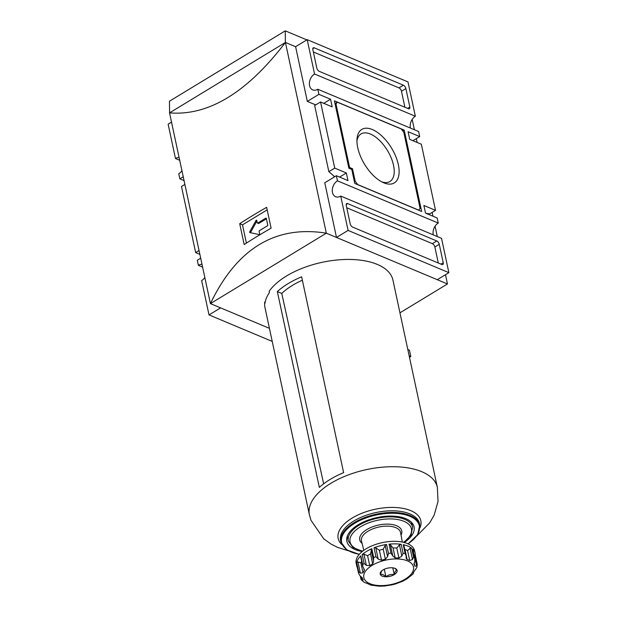 <?xml version="1.0" encoding="UTF-8"?>
<svg xmlns="http://www.w3.org/2000/svg" width="617" height="617" viewBox="0 0 617 617"><rect width="100%" height="100%" fill="white"/><g stroke="black" fill="none" stroke-linecap="round" stroke-linejoin="round"><path stroke-width="0.93" d="M412.179 119.39L414.4 129.74M416.313 138.655L417.123 142.458M432.124 212.41L432.941 216.212M435.078 226.208L437.299 236.558M445.482 274.719L447.464 283.959L326.324 233.187L210.428 303.61C236.859 248.489 275.49 225.012 326.324 233.187L285.432 42.45L295.612 46.715L307.328 101.396L315.727 104.913M356.942 140.969A27.834 13.99 -121.3 0 1 361.014 133.935A27.834 13.99 -121.3 0 1 387.422 150.455A27.834 13.99 -121.3 0 1 389.929 181.506A27.834 13.99 -121.3 0 1 381.8 181.884M357.729 147.648A31.305 15.733 -121.3 0 1 356.996 139.141A31.305 15.733 -121.3 0 1 377.203 132.231A31.305 15.733 -121.3 0 1 398.898 167.924A31.305 15.733 -121.3 0 1 383.45 182.678A31.305 15.733 -121.3 0 1 357.729 147.648M336.365 175.729L324.773 182.771L336.496 237.452L437.283 279.694L448.875 272.652L348.088 230.411L340.723 196.075A8.962 6.371 112.7 0 1 335.625 196.715A8.962 6.371 112.7 0 1 332.339 189.288A8.962 6.371 112.7 0 1 337.453 180.82L336.365 175.729L347.996 180.604L346.361 172.976L339.597 177.087M333.928 176.084L334.136 177.087M269.436 328.344L210.428 303.61L169.536 112.872L285.432 42.45C247.093 92.581 208.469 116.058 169.536 112.872M179.701 160.281L175.483 158.515L168.125 124.187L171.518 122.12M448.875 272.652L441.517 238.324L340.723 196.075M412.943 140.707L419.707 136.596L408.076 131.722L409.711 139.349L421.342 144.224L435.517 210.351L423.887 205.476L425.522 213.104L437.152 217.978L438.247 223.061L337.453 180.82M438.247 223.061A8.962 6.371 -67.3 0 0 433.296 234.876M419.707 136.596L418.619 131.506L317.824 89.264A8.962 6.371 112.7 0 1 312.726 89.905A8.962 6.371 112.7 0 1 309.441 82.477A8.962 6.371 112.7 0 1 314.554 74.001L307.197 39.673L407.984 81.922L415.349 116.251L314.554 74.001M415.349 116.251A8.962 6.371 -67.3 0 0 410.398 128.066M202.6 267.092L198.381 265.325A8.962 6.371 112.7 0 1 202.014 264.346M204.821 277.442A8.962 6.371 112.7 0 1 201.651 280.588L209.016 314.917L220.601 307.875M175.483 158.515A8.962 6.371 112.7 0 1 179.107 157.528M181.922 170.631A8.962 6.371 112.7 0 1 178.753 173.77L179.848 178.861L183.241 176.794M334.73 168.102L320.555 101.982L314.678 105.546L328.853 171.673L334.73 168.102L346.361 172.976M334.692 176.747L328.853 171.673M184.876 184.429L181.483 186.488L195.658 252.615L199.052 250.548M435.517 210.351L429.648 213.914L425.838 213.235M272.236 341.417L209.016 314.917M439.273 244.324L443.23 262.765A2.985 1.504 -121.3 0 1 442.844 264.508A2.985 1.504 -121.3 0 1 441.834 264.492L352.677 227.125A2.985 1.504 -121.3 0 1 350.194 223.77L346.237 205.33A2.985 1.504 -121.3 0 1 346.623 203.587A2.985 1.504 -121.3 0 1 347.633 203.602L436.79 240.969A2.985 1.504 -121.3 0 1 439.273 244.324L434.862 247.008L438.294 263.012M295.605 46.715L307.197 39.673M307.328 101.396L318.92 94.347L317.824 89.264M323.786 103.332L330.55 99.221L318.92 94.347M320.555 101.982L332.185 106.857L330.55 99.221M336.496 237.452L348.088 230.411M169.582 112.849L169.451 101.219L285.262 30.85L306.834 39.897M285.386 42.48L285.262 30.85M399.947 312.834L447.464 283.959M198.381 265.325L197.293 260.243L200.687 258.176M184.059 180.627L179.848 178.861M199.877 254.381L195.658 252.615M403.395 85.2A2.985 1.504 -121.3 0 1 405.878 88.555L409.835 106.996A2.985 1.504 -121.3 0 1 409.449 108.739A2.985 1.504 -121.3 0 1 408.439 108.723L319.282 71.356A2.985 1.504 -121.3 0 1 316.799 68.001L312.842 49.561A2.985 1.504 -121.3 0 1 313.228 47.825A2.985 1.504 -121.3 0 1 314.238 47.833L403.395 85.2L398.983 87.884A2.985 1.504 -121.3 0 1 401.466 91.239L404.899 107.242M313.367 51.998L398.983 87.884M346.762 207.767L432.378 243.653A2.985 1.504 -121.3 0 1 434.862 247.008M404.204 130.094L421.65 211.477L354.775 183.45L351.783 169.459L348.875 168.24L334.422 100.849L404.204 130.094L402.77 130.966M403.803 132.362L420.108 208.399L418.712 210.135L357.659 184.545L355.176 181.182L352.5 168.726L349.592 167.508L335.964 103.926L337.36 102.198L401.32 129.007L403.803 132.362M354.397 181.66L355.176 181.182M351.489 169.343L352.5 168.726M348.813 167.978L349.592 167.508M335.185 104.404L335.964 103.926M335.016 103.617L337.36 102.198M239.704 223.686A448.173 220.562 -12.1 0 1 266.637 207.32L271.11 228.174A448.173 220.562 167.9 0 0 244.178 244.54L239.704 223.686L242.496 224.858L267.176 209.857M246.407 243.106L242.496 224.858M258.793 223.423L257.821 223.015L265.765 218.187A0.594 0.424 112.7 0 1 266.32 218.426L267.739 225.043A0.594 0.424 112.7 0 1 267.408 225.814L259.456 230.65A0.594 0.424 112.7 0 0 259.125 231.421L259.618 233.712A0.594 0.424 112.7 0 1 258.993 234.545L249.924 232.586A0.594 0.424 112.7 0 1 249.754 231.776L255.986 220.508A0.594 0.424 112.7 0 1 256.78 220.485L257.274 222.776A0.594 0.424 112.7 0 0 257.482 223.061L258.454 223.462A0.594 0.424 112.7 0 0 258.793 223.423L266.397 218.804M250.641 232.74A0.594 0.424 112.7 0 1 250.718 232.177L256.896 221.025M404.698 549.122L404.983 549.508A26.893 13.235 167.9 0 1 407.575 550.595L410.089 548.289L411.686 548.228A29.878 14.708 -12.1 0 0 403.24 544.688L403.788 545.644M403.24 544.688L405.153 553.588L406.109 555.716L406.187 558.4L407.112 559.465A26.893 13.235 -12.1 0 1 409.711 560.552L412.495 559.488L413.598 557.128A29.878 14.708 167.9 0 1 414.693 558.084L414.809 561.501L413.976 564.1M415.287 555.123A29.878 14.708 -12.1 0 0 415.133 553.287A29.878 14.708 -12.1 0 0 412.781 549.184L414.956 558.948M413.953 563.815L414.069 564.347A26.893 13.235 -12.1 0 1 414.84 566.182L416.676 565.974L417.246 564.246L415.28 555.076L417.2 564.069M417.246 564.246L416.884 567.416L414.2 571.296A26.893 13.235 -12.1 0 1 412.943 573.386L413.267 573.779L413.367 572.777M403.186 580.821L404.521 580.235A26.893 13.235 -12.1 0 0 407.475 578.438L413.151 573.933M383.604 586.15L391.834 584.885A26.893 13.235 -12.1 0 0 395.682 583.875L403.31 580.998M370.886 585.109L378.275 586.096A26.893 13.235 -12.1 0 0 382 586.142L383.928 585.872M370.084 584.631L370.532 584.993L370.084 584.631A26.893 13.235 -12.1 0 1 367.493 583.543L364.223 582.348L361.3 579.88L361.909 580.335L360.991 579.278L360.297 576.07M361.122 576.656L361.909 580.335L363.212 579.965M363.128 579.749A26.893 13.235 -12.1 0 1 362.356 577.905L360.035 575.862L358.523 573.201L356.549 563.93L358.462 572.831A29.878 14.708 167.9 0 1 358.616 571.543L360.374 573.154L362.997 572.8A26.893 13.235 -12.1 0 1 364.254 570.702L364.446 569.784L362.811 566.568L362.727 564.717A29.878 14.708 167.9 0 1 364.099 563.444L366.344 565.38L369.73 565.65A26.893 13.235 -12.1 0 1 371.156 564.732A26.893 13.235 -12.1 0 1 372.676 563.861L373.655 561.516M361.045 556.85L360.814 555.809A29.878 14.708 -12.1 0 0 356.711 562.642L357.976 561.956L360.374 573.154M361.693 561.362A26.893 13.235 167.9 0 0 360.86 562.843L357.976 561.956M373.439 560.66L371.079 549.67L371.812 548.698A29.878 14.708 -12.1 0 0 366.537 551.428A29.878 14.708 -12.1 0 0 362.194 554.544L363.937 554.174L366.344 565.38M371.28 550.595L370.547 553.904A26.893 13.235 167.9 0 0 367.593 555.701L363.937 554.174M375.807 547.881L379.378 550.264A26.893 13.235 167.9 0 1 383.234 549.253L385.178 545.42L386.581 544.487A29.878 14.708 -12.1 0 0 374.033 547.78L375.807 547.881L378.206 559.087L375.946 556.681A29.878 14.708 167.9 0 0 373.717 557.598L373.455 560.73M379.378 550.264L381.514 560.221L378.206 559.087M381.514 560.221A26.893 13.235 -12.1 0 1 385.363 559.21L387.584 556.627L388.494 553.395A29.878 14.708 167.9 0 1 390.97 553.079L392.79 555.963L395.196 557.953A26.893 13.235 -12.1 0 1 398.921 557.999L401.844 556.071L403.086 553.218A29.878 14.708 167.9 0 1 405.153 553.588M390.391 544.757L393.068 547.996A26.893 13.235 167.9 0 1 396.785 548.043L399.446 544.865L401.181 544.317A29.878 14.708 -12.1 0 0 389.057 544.171L390.391 544.757L392.79 555.963M384.306 569.252L385.926 576.787A8.623 4.242 -12.1 0 1 380.327 574.442A8.623 4.242 -12.1 0 1 381.183 571.411A8.623 4.242 -12.1 0 1 383.049 569.923A8.623 4.242 -12.1 0 1 391.363 567.74A8.623 4.242 -12.1 0 1 395.096 568.427A8.623 4.242 -12.1 0 1 396.962 570.085A8.623 4.242 -12.1 0 1 394.24 574.612C394.865 571.836 395.775 570.324 396.962 570.085L394.541 568.211M385.926 576.787C388.394 574.789 391.17 574.065 394.24 574.612A8.623 4.242 -12.1 0 1 385.926 576.787C383.782 574.728 381.915 573.949 380.327 574.442L381.63 570.972M392.79 567.833L394.24 574.612M277.349 291.571A65.433 32.2 -12.1 0 1 288.131 283.627A65.433 32.2 -12.1 0 1 301.636 276.817L343.615 472.645A65.433 32.2 167.9 0 0 330.11 479.448A65.433 32.2 167.9 0 0 319.336 487.399L277.349 291.571L281.768 293.422A58.87 28.976 -12.1 0 1 302.361 280.218M346.962 537.307A34.359 16.914 167.9 0 0 347.733 538.201M412.002 524.419A34.359 16.914 167.9 0 0 412.341 523.293M404.251 542.513A34.359 16.914 167.9 0 0 414.061 526.918A34.359 16.914 167.9 0 0 392.767 516.12A34.359 16.914 167.9 0 0 358.176 524.774A34.359 16.914 167.9 0 0 346.87 541.317A34.359 16.914 167.9 0 0 362.218 551.521M323.647 483.821L281.768 293.422M416.676 565.974L414.277 554.768L415.287 555.169M357.312 567.547A29.878 14.708 -12.1 0 1 356.703 565.812A29.878 14.708 -12.1 0 1 356.549 563.93M415.133 553.287L414.585 550.742A29.878 14.708 167.9 0 0 396.068 541.356A29.878 14.708 167.9 0 0 365.989 548.883A29.878 14.708 167.9 0 0 356.163 563.267L356.703 565.812M309.402 514.771L264.963 307.505A65.433 32.2 -12.1 0 1 264.747 301.983L265.017 303.248A65.433 32.2 167.9 0 1 269.405 292.612L269.128 291.34A65.433 32.2 -12.1 0 1 286.496 276A65.433 32.2 -12.1 0 1 352.361 259.518A65.433 32.2 -12.1 0 1 392.929 280.072L437.36 487.337A65.433 32.2 167.9 0 0 396.8 466.791A65.433 32.2 167.9 0 0 330.936 483.265A65.433 32.2 167.9 0 0 309.402 514.771L310.968 520.27L323.717 538.803L330.905 544.001L337.769 547.449L348.073 550.688M265.233 301.914L264.747 301.983M407.798 349.453L409.426 350.14L410.799 356.518L409.171 355.839M409.487 357.32L410.799 356.518M312.78 48.72L314.238 47.833M407.582 108.368L409.835 106.996M401.466 91.239L405.878 88.555M440.97 264.138L443.23 262.765M346.168 204.489L347.633 203.602M432.378 243.653L436.79 240.969M250.718 232.177L249.754 231.776M256.865 220.878L255.986 220.508M266.32 218.418L265.765 218.187M407.575 550.595L409.711 560.552M410.089 548.289L412.495 559.488M412.781 549.184L414.693 558.084M414.161 563.005L414.84 566.182M413.128 573.124L413.267 573.779M356.711 562.642L358.616 571.543M360.86 562.843L362.997 572.8M363.791 568.535L364.254 570.702M362.194 554.544L364.099 563.444M367.593 555.701L369.73 565.65M370.547 553.904L372.676 563.861M371.125 549.809L373.393 560.413M374.033 547.78L375.946 556.681M383.234 549.253L385.363 559.21M385.178 545.42L387.584 556.627M389.057 544.171L390.97 553.079M393.068 547.996L395.196 557.953M396.785 548.043L398.921 557.999M399.446 544.865L401.844 556.071M372.167 565.357A25.397 12.502 167.9 0 0 380.635 585.595A25.397 12.502 167.9 0 0 413.135 565.843A25.397 12.502 167.9 0 0 372.167 565.357M401.035 535.093A21.479 10.566 167.9 0 0 392.042 524.496A21.479 10.566 167.9 0 0 366.807 529.548A21.479 10.566 167.9 0 0 362.11 543.438M403.51 542.328A31.374 15.44 167.9 0 0 402.77 520.856A31.374 15.44 167.9 0 0 360.39 526.856A31.374 15.44 167.9 0 0 362.819 551.05M403.888 542.42L411.053 535.086L412.603 527.226A32.863 16.173 167.9 0 0 392.227 516.907A32.863 16.173 167.9 0 0 359.148 525.183A32.863 16.173 167.9 0 0 348.335 541.009L352.97 547.534L362.503 551.289M407.976 543.824A39.735 19.559 167.9 0 0 409.032 515.959A39.735 19.559 167.9 0 0 354.69 523.309A39.735 19.559 167.9 0 0 359.356 554.243M408.099 543.878L417.67 534.684L419.799 525.152A40.336 19.852 167.9 0 0 394.795 512.488A40.336 19.852 167.9 0 0 354.189 522.638A40.336 19.852 167.9 0 0 340.916 542.065L346.769 549.886L359.264 554.344M419.799 525.152L419.452 523.524A40.336 19.852 167.9 0 0 394.448 510.853A40.336 19.852 167.9 0 0 353.842 521.01A40.336 19.852 167.9 0 0 340.569 540.43L340.916 542.065M420.015 527.79A42.264 20.801 167.9 0 0 400.765 508.007A42.264 20.801 167.9 0 0 352.083 518.11A42.264 20.801 167.9 0 0 341.803 544.556M360.814 555.809L362.727 564.717M371.812 548.698L373.717 557.598M386.581 544.487L388.494 553.395M401.181 544.317L403.086 553.218M411.686 548.228L413.598 557.128M402.323 542.065L400.572 532.579A19.983 9.833 167.9 0 0 388.286 526.17A19.983 9.833 167.9 0 0 368.041 531.198A19.983 9.833 167.9 0 0 361.5 540.955L363.791 550.325M404.983 549.508L407.112 559.465M406.094 555.632L403.842 545.15M412.603 527.226L411.57 522.406M348.335 541.009L347.294 536.181M416.807 535.949L429.748 522.784L434.167 515.095L438.024 501.459L437.36 487.337M362.811 566.568L360.613 556.326"/></g></svg>
